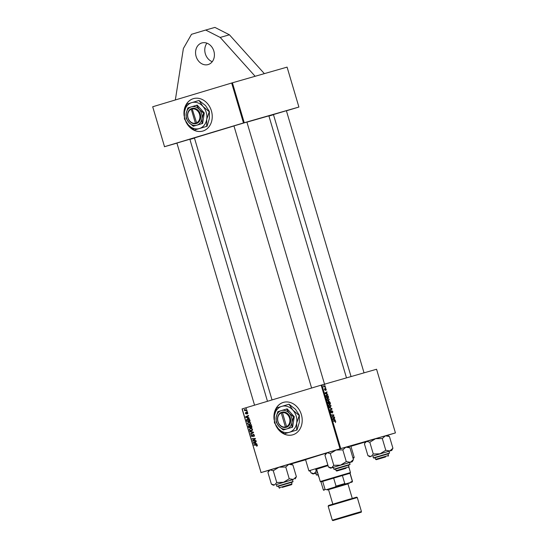 <?xml version="1.0" encoding="UTF-8"?>
<svg xmlns="http://www.w3.org/2000/svg" width="548" height="548" viewBox="0 0 548 548"><rect width="100%" height="100%" fill="white"/><g stroke="black" fill="none" stroke-linecap="round" stroke-linejoin="round"><path stroke-width="0.82" d="M213.857 51.087A11.255 9.261 -106 0 0 201.883 42.943A11.255 9.261 -106 0 0 196.116 56.423A11.255 9.261 -106 0 0 208.089 64.575A11.255 9.261 -106 0 0 213.857 51.087M206.939 43.182A11.255 9.261 -106 0 0 205.329 53.779A11.255 9.261 -106 0 0 212.254 61.691M275.706 425.159A16.878 13.899 -106 0 0 292.721 434.831A16.878 13.899 -106 0 0 301.373 414.603A16.878 13.899 -106 0 0 283.412 402.376A16.878 13.899 -106 0 0 274.144 419.837M283.474 402.362A16.878 13.899 -106 0 0 274.137 418.754M350.878 446.182L362.166 442.688L350.884 446.195M305.558 459.621L294.187 462.827L326.033 453.175M346.494 377.88L268.876 115.861L246.922 122.149M233.969 125.965L194.424 137.918L272.034 399.924M233.955 125.91L246.901 122.074M351.056 376.572L273.438 114.553L272.904 114.724L285.686 110.915L286.933 110.573L286.399 110.744L364.036 372.846M176.908 143.062L189.861 139.226M185.731 121.409A16.878 13.899 -106 0 0 202.746 131.082A16.878 13.899 -106 0 0 211.405 110.854A16.878 13.899 -106 0 0 193.437 98.633A16.878 13.899 -106 0 0 184.169 116.087M193.499 98.613A16.878 13.899 -106 0 0 184.162 115.005M255.135 76.282L287.084 67.123L298.907 107.045L243.483 122.951L231.66 83.022L255.135 76.282L220.2 37.435L205.692 30.044L191.499 34.312L183.381 48.505L175.346 99.955M350.912 446.305L365.489 441.921M387.374 435.338L395.43 432.913L376.572 369.249L321.902 384.936L340.76 448.593L395.43 432.913M329.04 401.348L330.033 402.246L330.478 403.76L328.142 403.739L327.738 402.239L328.067 401.574L328.745 401.944L329.04 401.348M328.06 395.772L328.622 397.478L326.279 397.458L325.889 396.026L326.492 394.95L327.786 395.855M326.238 389.327L325.957 390.423L325.642 388.916L325.238 390.258L324.546 389.56L324.759 388.532L325.087 389.875L325.505 388.532L326.039 389.381M325.368 387.621L325.813 388.011L325.368 387.621M324.683 386.463L325.485 386.881L323.779 386.867L323.457 385.662L324.683 386.463L323.745 386.744M335.801 421.618L335.349 422.549L335.54 421.665L333.211 420.85L334.924 420.864L335.547 421.693M334.568 419.713L335.424 420.439L332.752 419.302L332.609 418.823L334.609 417.686L334.17 418.377L334.568 419.713L334.075 419.864M324.58 384.97L325.033 385.367L324.58 384.97M329.273 407.568L331.917 408.596L332.061 409.103L330.081 410.294L329.965 409.897L331.663 408.877L329.273 407.568M331.869 410.651L332.848 411.658L332.472 413.034L332.588 411.699L332.006 411.034L331.444 412.904L330.56 412.007L330.903 410.712L330.814 411.952L331.314 412.514L331.869 410.651M332.944 416.87L334.376 416.898L334.492 417.295L332.15 417.268L333.533 415.247L331.554 415.247L331.43 414.85L333.773 414.87L333.896 415.281L332.396 416.898L332.944 416.87L332.109 417.124M326.916 393.868L327.766 394.587L325.094 393.45L324.95 392.971L326.951 391.841L326.519 392.526L326.916 393.868L326.423 394.019M327.457 398.026L329.197 399.314L328.649 400.876L327.546 400.636L326.889 399.608L327.457 398.026M329.321 404.308L331.054 405.595L330.506 407.157L329.403 406.911L328.745 405.883L329.321 404.308M248.176 417.508L249.285 418.145L245.662 417.323L245.518 416.843L248.47 415.391L248.587 415.788L247.778 416.165L248.176 417.508M250.265 425.001L251.553 425.803L252.005 427.31L248.71 427.611L248.319 426.104L248.867 425.371L249.778 425.666L250.265 425.001M257.334 445.168L256.587 446.195L256.964 445.25L253.895 445.12L253.779 444.723L256.19 444.503L257.334 445.168M253.882 440.619L255.895 440.455L256.012 440.852L252.717 441.14L252.594 440.722L254.909 438.852L252.114 439.119L251.998 438.722L255.293 438.427L255.416 438.838L253.108 440.715L253.943 440.784L252.717 441.14M253.121 434.297L254.382 435.208L253.676 436.688L254.012 435.29L253.265 434.68L252.251 436.694L251.114 435.886L251.758 434.489L251.484 435.79L252.114 436.304L253.121 434.297M249.84 431.434L253.436 432.153L253.587 432.653L250.648 434.167L250.532 433.769L253.046 432.475L249.97 431.858L249.84 431.434M250.299 428.043L252.587 429.146L251.628 430.844L250.1 430.742L249.299 429.762L250.299 428.043M242.195 408.897L261.054 472.561L242.058 408.938L321.902 384.936M261.054 472.561L340.013 448.819L321.155 385.155M255.834 443.359L256.944 443.99L253.32 443.168L253.176 442.688L256.128 441.243L256.245 441.633L255.436 442.017L255.834 443.359M248.436 421.761L250.731 422.864L249.772 424.563L248.244 424.46L247.443 423.481L248.436 421.761M247.518 418.672L249.559 419.336L250.141 421.035L246.847 421.33L246.47 419.898L247.491 418.679M247.771 412.877L247.237 414.055L247.484 412.945L246.984 412.528L246.251 413.98L245.36 413.35L245.785 412.254L245.648 413.281L246.086 413.603L246.84 412.144L247.771 412.877M246.751 411.219L247.34 411.569L246.751 411.219M245.97 408.568L246.552 408.918L245.97 408.568M245.922 410.116L246.888 410.041L247.004 410.438L244.607 410.651L244.49 410.253L244.983 410.212L244.292 409.438L245.922 410.116M260.916 472.602L269.013 470.28M291.077 463.95L305.606 459.786M268.938 116.06L273.486 114.696M286.419 110.806L298.907 107.045M232.407 82.803L244.237 122.725M164.53 146.693L152.7 106.764L164.53 146.693L243.483 122.951M152.7 106.764L231.66 83.022M164.393 146.734L176.929 143.138M189.916 139.411L194.478 138.103M186.286 122.279A16.878 13.899 -106 0 0 202.808 131.068M340.76 448.593L340.013 448.819M276.261 426.029A16.878 13.899 -106 0 0 292.783 434.811M252.128 430.598L251.484 430.461M250.82 430.529L250.1 430.742M251.607 428.091L250.381 428.44L249.299 429.762M250.614 428.372L250.977 427.954M249.669 429.666L250.251 430.358L251.525 430.447L252.217 429.221L250.381 428.44M252.498 430.166L251.525 430.447M252.58 429.118L252.217 429.221M251.806 433.571L250.532 433.769M251.758 433.42L253.532 432.482M253.491 432.345L253.046 432.475M250.785 431.625L249.97 431.858M254.423 436.05L253.628 436.283M254.45 435.927L253.95 436.071M254.375 435.18L254.012 435.29M253.943 434.482L253.265 434.68M251.477 435.776L251.114 435.886M252.779 436.119L252.114 436.304M252.82 435.941L252.347 436.078M255.943 440.613L253.943 440.784M253.45 440.476L252.594 440.722M255.382 438.715L254.909 438.852M255.341 438.599L254.053 438.955M255.279 438.606L252.114 439.119M257.094 446.051L256.587 446.195M257.382 445.572L256.711 445.771M257.327 445.147L256.964 445.25M256.909 444.606L253.895 445.12M254.08 442.955L253.32 443.168M254.45 442.496L253.176 442.688M254.402 442.339L256.19 441.462M254.327 443.003L255.402 443.25L255.087 442.181L253.601 442.88L254.327 443.003M255.772 443.147L255.402 443.25M255.45 442.078L255.087 442.181M251.929 427.077L248.71 427.611M248.73 425.988L248.319 426.104M249.546 425.748L250.094 425.022M250.128 425.563L249.778 425.666M251.005 425.31L251.498 424.652M248.977 427.18L250.004 427.084L249.498 425.844L248.998 425.762L248.977 427.18M250.368 426.981L250.004 427.084M249.689 425.563L248.998 425.762M250.08 425.68L249.498 425.844M250.388 427.05L251.498 426.947L251.148 425.83L250.374 425.399L250.388 427.05M251.861 426.844L251.498 426.947M251.142 425.18L250.374 425.399M251.525 425.721L251.148 425.83M250.265 424.316L249.621 424.179M248.963 424.255L248.244 424.46M247.806 423.378L247.443 423.481M248.758 422.097L249.121 421.672M249.751 421.809L248.518 422.166L247.806 423.385L248.388 424.084L249.669 424.166L250.354 422.946L248.518 422.166M250.635 423.892L249.669 424.166M250.724 422.844L250.354 422.946M246.422 417.103L245.662 417.323M246.792 416.651L245.518 416.843M246.751 416.494L248.539 415.61M246.675 417.158L247.751 417.405L247.429 416.329L245.942 417.035L246.675 417.158M248.114 417.295L247.751 417.405M247.799 416.227L247.429 416.329M250.073 420.802L246.847 421.33M246.853 419.782L246.47 419.898M247.696 419.542L248.682 418.343M248.792 418.734L246.853 419.816L247.114 420.898L249.641 420.672L247.545 419.09M250.004 420.569L249.641 420.672M249.854 420.063L249.491 420.165M247.819 413.466L247.086 413.678M247.511 412.377L246.984 412.528M246.662 413.439L246.086 413.603M246.669 413.391L246.251 413.507M247.333 412.226L246.49 412.466M247.312 411.493L246.867 411.623M246.531 408.842L246.086 408.972M246.936 410.205L244.607 410.651M245.34 410.116L244.983 410.212M244.668 409.623L244.292 409.733M331.355 408.767L331.917 408.596M330.485 409.575L332.061 409.103M331.499 411.192L332.006 411.034M331.492 411.301L331.848 411.192M331.424 412.432L331.78 412.322M330.478 411.267L330.992 411.11M330.869 412.644L331.314 412.514M333.109 417.281L334.376 416.898M332.472 415.261L333.773 414.87M333.273 415.473L333.896 415.281M332.232 416.624L332.889 416.425M334.78 420.165L335.294 420.015M332.999 418.597L334.725 418.083M332.615 418.843L334.17 418.377M333.465 419.234L334.253 419.576L333.938 418.501L332.958 419.384M333.753 419.727L334.253 419.576M332.629 418.898L333.938 418.501M333.643 421.248L334.924 420.864M324.08 386.874L325.361 386.484M325.259 389.032L325.642 388.916M324.464 389.046L324.902 388.916M324.731 389.977L325.087 389.875M327.129 394.32L327.636 394.163M325.341 392.752L327.067 392.231M324.957 392.998L326.519 392.526M325.807 393.389L326.601 393.724L326.279 392.656L325.3 393.539M326.094 393.875L326.601 393.724M324.978 393.046L326.279 392.656M326.437 397.067L328.231 397.081L326.594 395.348L326.19 397.142M326.951 397.464L328.231 397.081M325.909 395.553L326.594 395.348M327.615 400.28L328.54 400.485L328.937 399.362L327.553 398.423L327.286 400.376M327.69 400.739L328.54 400.485M326.855 398.636L327.553 398.423M328.3 403.342L329.026 403.349L328.197 401.965L328.047 403.417M328.108 403.623L329.026 403.349M327.731 402.109L328.197 401.965M329.3 403.349L330.088 403.355L329.149 401.746L329.3 403.349L328.129 403.705M328.814 403.746L330.088 403.355M328.745 401.869L329.149 401.746M329.478 406.554L330.403 406.76L330.793 405.636L329.41 404.705L329.143 406.657M329.554 407.02L330.403 406.76M328.718 404.91L329.41 404.705M264.355 73.638L229.413 34.791L214.905 27.4L205.692 30.044M229.413 34.791L220.2 37.435M328.026 465.608L316.6 469.143M353.056 458.334L353.809 458.073L353.035 458.265M328.012 465.574L316.614 469.198M309.572 471.177L308.873 470.8L327.855 465.033M352.878 457.717L354.193 457.375L350.836 446.045L348.096 446.784M325.985 453.265L305.517 459.471L308.873 470.8M326.026 453.189L305.558 459.608M346.083 468.3L336.767 471.027L346.083 468.3M336.767 471.027L336.068 470.65L349.014 466.814L348.535 465.177M330.307 453.573L336.061 450.038L341.589 448.408L345.877 447.161L349.946 447.819L353.426 459.567L350.35 462.272L346.288 461.615L340.534 465.149L333.787 465.32L331.609 467.834L328.43 466.985L324.95 455.237L327.129 452.723L330.307 453.573L333.787 465.32M325.293 454.525L326.087 453.066L336.061 450.038L342.808 449.867L345.877 447.161L347.809 446.634L349.946 447.819M335.595 469.047L349.076 465.033L334.335 469.41L333.876 469.184L345.425 465.718L350.062 464.389L348.542 465.218M350.062 464.389L349.514 462.553L344.884 463.882L333.328 467.348L333.876 469.184M333.342 467.396L330.567 468.17L328.43 466.985M342.808 449.867L346.288 461.615M330.567 468.17L352.282 461.738L353.426 459.567M352.282 461.738L349.528 462.601M273.267 470.725L279.014 467.191L285.761 467.019L288.83 464.314L290.762 463.779L292.899 464.971L296.379 476.719L293.31 479.418L289.241 478.767L283.494 482.302L276.747 482.473L274.562 484.98L271.383 484.131L267.904 472.39L270.089 469.876L273.267 470.725L276.747 482.473M276.302 484.548L292.488 479.753M278.028 486.336L292.762 481.966L278.028 486.336M293.016 481.541L292.474 479.706L276.288 484.5L276.829 486.336L292.988 481.548L291.502 482.37M271.972 484.48L271.383 484.131M285.761 467.019L289.241 478.767M268.28 471.623L269.047 470.218L288.83 464.314L292.899 464.971M295.242 478.89L296.379 476.719M282.282 487.391L291.591 484.665L282.282 487.391M279.727 488.179L279.028 487.802L291.974 483.966L291.488 482.329M364.824 443.14L365.591 441.736L366.633 441.393L369.804 442.243L373.284 453.991L371.106 456.498L367.927 455.648L364.447 443.907L364.797 443.195L366.633 441.393L375.558 438.708L382.305 438.537L385.374 435.831L389.443 436.489L392.923 448.237L389.847 450.942L391.779 450.408L389.025 451.271M388.553 453.71L373.818 458.08L388.553 453.71M388.984 451.23L372.832 456.018L373.373 457.854L389.56 453.059L388.984 451.23M382.305 438.537L385.785 450.285L380.031 453.819L373.284 453.991M372.839 456.066L389.847 450.942L385.785 450.285M389.443 436.489L387.306 435.297L385.374 435.831L375.558 438.708L369.804 442.243M391.779 450.408L392.923 448.237M368.509 455.998L367.927 455.648M385.58 456.97L376.264 459.697L385.58 456.97M375.079 457.683L375.565 459.32L388.511 455.484L388.135 456.183M317.621 472.595L315.785 473.171L316.326 475.006L318.162 474.431M315.744 469.451L316.244 471.143L314.059 473.65L310.887 472.801L310.346 470.985M317.237 471.301L316.244 471.143M315.799 473.219L313.018 473.993L310.887 472.801M313.018 473.993L317.614 472.575M318.046 474.869L316.326 475.006M350.473 472.561L350.097 473.26L320.964 481.891L320.258 481.514L350.473 472.561L348.857 467.102M349.384 482.911L352.111 482.055L352.371 481.377L349.973 473.287L342.377 475.465L344.774 483.555L345.658 483.891L326.807 489.59M335.15 486.987L336.04 486.131L333.643 478.041L322.669 481.343L325.067 489.433L326.279 489.659M320.964 481.891L323.361 489.981L325.067 489.433M351.802 482.124L345.658 483.891M352.371 481.377L350.782 481.904M336.04 486.131L344.774 483.555M347.966 483.898L327.457 489.946L347.953 483.87L352.254 498.379M327.457 489.946L326.752 489.563L332.629 487.761L349.412 482.85L349.035 483.548M281.254 412.98L285.398 426.967L285.871 427.44L286.755 427.173A7.878 6.487 -106 0 0 290.282 417.884A7.878 6.487 -106 0 0 282.289 412.082L281.398 412.329L281.254 412.98A7.316 6.021 -106 0 0 278 421.57A7.316 6.021 -106 0 0 285.398 426.967M282.282 412.069L281.398 412.349A7.878 6.487 -106 0 0 277.863 421.618A7.878 6.487 -106 0 0 285.864 427.419M283.248 430.002L291.954 427.378L291.968 422.371L293.591 416.898L294.255 416.706L287.186 408.849L277.815 411.658L276.185 417.131L276.178 422.138L278.905 426.303L283.248 430.002L292.618 427.193L294.255 416.706M291.954 427.378L292.618 427.193M293.591 416.898L289.248 413.199L286.522 409.041M298.982 415.302L292.851 410.082L289.002 404.205L276.706 407.897L274.411 415.624L274.397 422.7L278.247 428.577A13.501 11.118 -106 0 0 289.385 432.276A13.501 11.118 -106 0 0 296.687 423.029A13.501 11.118 -106 0 0 292.851 410.082A13.501 11.118 -106 0 0 281.713 406.376A13.501 11.118 -106 0 0 274.411 415.624A13.501 11.118 -106 0 0 278.247 428.577L284.378 433.797L297.03 429.995L296.674 430.098L296.687 423.029L299.345 415.199L299.331 422.275L297.03 429.995M289.002 404.205L295.495 409.322L299.345 415.199M284.378 433.797L296.674 430.098M278.905 426.303A9.563 7.871 -106 0 0 286.796 428.92A9.563 7.871 -106 0 0 291.968 422.371A9.563 7.871 -106 0 0 289.248 413.199A9.563 7.871 -106 0 0 281.357 410.575A9.563 7.871 -106 0 0 276.185 417.131A9.563 7.871 -106 0 0 278.905 426.303M286.755 427.173L282.289 412.082M286.282 426.7A7.316 6.021 -106 0 0 289.536 418.103A7.316 6.021 -106 0 0 282.138 412.713M282.008 412.158L282.158 412.651M286.33 426.741L286.481 427.255M191.279 109.23L195.424 123.218L195.896 123.69L196.78 123.403A7.878 6.487 -106 0 0 200.315 114.135A7.878 6.487 -106 0 0 192.314 108.333L191.423 108.579L191.279 109.23A7.316 6.021 -106 0 0 188.026 117.827A7.316 6.021 -106 0 0 195.424 123.218M191.423 108.6A7.878 6.487 -106 0 0 187.889 117.868A7.878 6.487 -106 0 0 195.889 123.67M193.273 126.252L201.979 123.636L201.993 118.621L203.616 113.155L204.281 112.963L197.212 105.1L187.841 107.908L186.21 113.381L186.204 118.389L188.93 122.553L193.273 126.252L202.644 123.444L204.281 112.963M201.979 123.636L202.644 123.444M203.616 113.155L199.273 109.456L196.547 105.291M209.007 111.559L202.876 106.333L199.027 100.455L186.731 104.154L184.436 111.874L184.423 118.95L188.272 124.828A13.501 11.118 -106 0 0 199.41 128.527A13.501 11.118 -106 0 0 206.712 119.279A13.501 11.118 -106 0 0 202.876 106.333A13.501 11.118 -106 0 0 191.738 102.634A13.501 11.118 -106 0 0 184.436 111.874A13.501 11.118 -106 0 0 188.272 124.828L194.403 130.047L207.062 126.252L206.699 126.355L206.712 119.279L209.37 111.45L209.357 118.526L207.062 126.252M199.027 100.455L205.521 105.572L209.37 111.45M194.403 130.047L206.699 126.355M188.93 122.553A9.563 7.871 -106 0 0 196.821 125.177A9.563 7.871 -106 0 0 201.993 118.621A9.563 7.871 -106 0 0 199.273 109.456A9.563 7.871 -106 0 0 191.382 106.833A9.563 7.871 -106 0 0 186.21 113.381A9.563 7.871 -106 0 0 188.93 122.553M196.78 123.403L192.184 108.901M196.307 122.951A7.316 6.021 -106 0 0 199.561 114.354A7.316 6.021 -106 0 0 192.17 108.963M196.355 122.999L196.506 123.506M192.033 108.408L191.423 108.579M253.505 432.495L252.272 432.852M253.169 432.098L252.32 432.345M252.929 435.167L252.47 435.304M254.525 439.599L253.608 439.859M255.252 438.982L254.361 439.236M257.026 444.681L256.224 444.908M248.785 426.536L248.422 426.639M250.176 426.344L249.813 426.447M251.648 426.111L251.279 426.214M246.936 420.282L246.573 420.391M246.716 413.021L246.36 413.124M332.67 419.021L333.437 418.795M325.012 393.176L325.779 392.943M354.775 513.462L361.44 511.565C360.68 512.77 362.591 511.647 359.07 512.901L332.862 520.6L332.307 520.196L354.775 513.462M334.951 503.646L356.652 497.146L357.289 497.536L328.149 506.167L332.307 520.196M353.809 458.073L354.193 457.375M348.638 467.513L349.014 466.814M324.539 384.175L246.895 122.046M336.068 470.65L335.582 469.013M311.593 388.025L233.941 125.882M278.555 486.206L276.829 486.336M273.521 485.323L272.027 484.514M176.901 143.035L254.553 405.178M278.542 486.165L279.028 487.802M189.848 139.199L267.486 401.294M291.591 484.665L291.974 483.966M373.373 457.854L375.092 457.724M388.046 453.888L389.56 453.059M370.064 456.84L368.571 456.032M388.032 453.847L388.511 455.484M376.264 459.697L375.565 459.32M318.525 476.472L318.039 474.835M320.258 481.514L316.573 469.061M350.097 473.26L352.494 481.356L352.111 482.055M324.06 490.364L323.361 489.981M357.289 497.536L361.44 511.565M328.533 489.624L332.828 504.133M350.172 498.981L328.629 505.427L328.149 506.167"/></g></svg>
